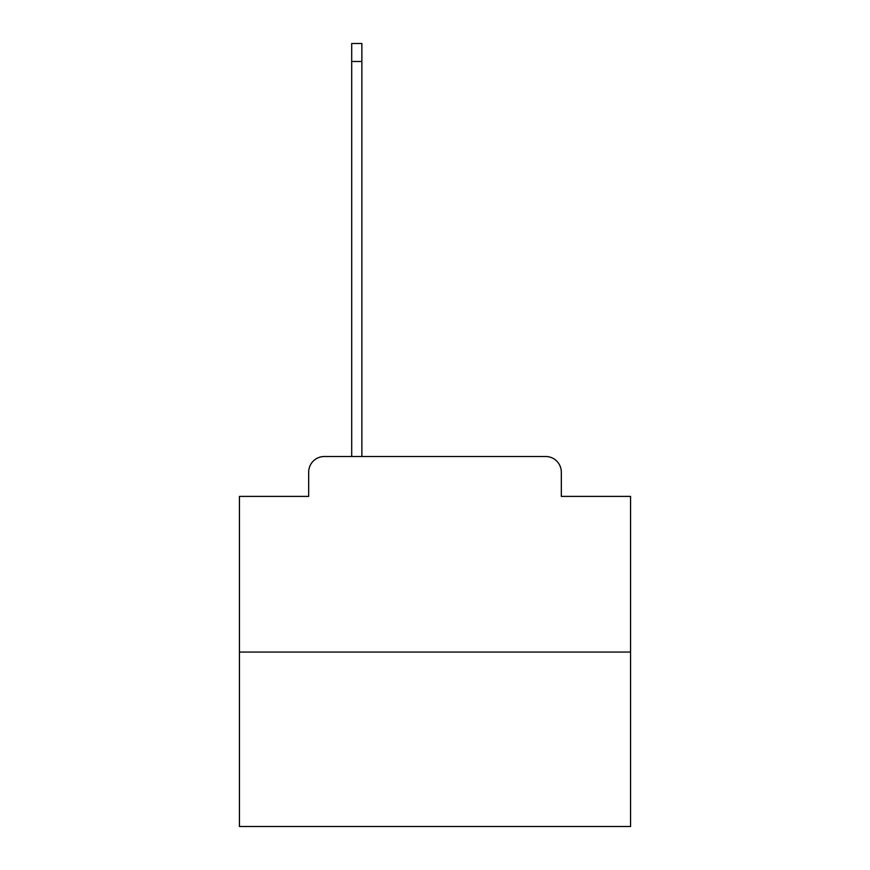 <?xml version="1.0" encoding="UTF-8"?>
<svg xmlns="http://www.w3.org/2000/svg" width="870" height="870" viewBox="0 0 870 870"><rect width="100%" height="100%" fill="white"/><g stroke="black" fill="none" stroke-linecap="round" stroke-linejoin="round"><path stroke-width="1.3" d="M308.676 472.16L308.676 496.4L308.676 472.16A15.649 15.649 0 0 1 324.314 456.511L351.697 456.511L351.697 43.5L361.866 43.5L361.866 456.511L545.686 456.511L324.314 456.511M630.554 652.065L239.446 652.065L239.446 826.5L630.554 826.5L630.554 496.4L561.324 496.4L561.324 472.16A15.649 15.649 0 0 0 545.686 456.511M239.446 652.065L239.446 496.4L308.676 496.4M561.324 496.4L561.324 472.16M351.697 61.487L361.866 61.487"/></g></svg>

